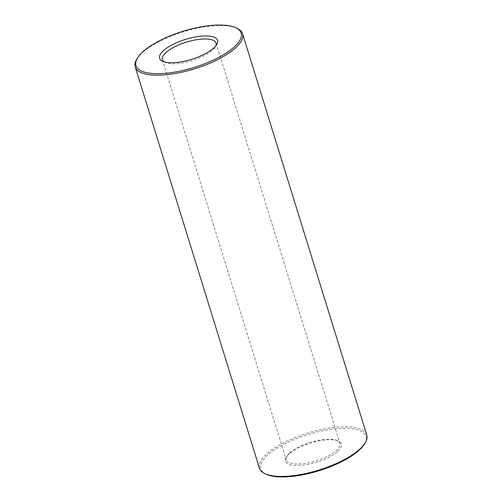 <?xml version="1.0" encoding="UTF-8"?>
<svg xmlns="http://www.w3.org/2000/svg" width="502" height="502" viewBox="0 0 502 502"><rect width="100%" height="100%" fill="white"/><g stroke="black" fill="none" stroke-linecap="round" stroke-linejoin="round"><path stroke-width="0.38" stroke-dasharray="2.51 1.88" d="M136.851 59.085A56.186 19.302 162.8 0 1 142.06 53.024A56.186 19.302 162.8 0 1 189.969 29.988A56.186 19.302 162.8 0 1 236.762 28.162M266.506 474.403A55.063 18.919 162.8 0 1 267.522 455.239A55.063 18.919 162.8 0 1 333.748 428.972A55.063 18.919 162.8 0 1 364.421 444.094M366.78 435.014A56.186 19.302 -17.2 0 0 324.21 428.965A56.186 19.302 -17.2 0 0 266.273 454.285A56.186 19.302 -17.2 0 0 259.427 468.247M337.771 451.26A29.216 10.04 -17.2 0 0 338.31 441.089A29.216 10.04 -17.2 0 0 313.976 442.042A29.216 10.04 -17.2 0 0 289.064 454.015A29.216 10.04 -17.2 0 0 286.353 457.171A29.216 10.04 -17.2 0 0 302.631 465.197A29.216 10.04 -17.2 0 0 337.771 451.26M289.685 452.955A28.093 9.651 162.8 0 1 313.643 441.44A28.093 9.651 162.8 0 1 337.037 440.524A28.093 9.651 162.8 0 1 339.942 443.322A28.093 9.651 162.8 0 1 336.522 450.3A28.093 9.651 162.8 0 1 307.55 462.963A28.093 9.651 162.8 0 1 286.265 459.939A28.093 9.651 162.8 0 1 287.081 455.992A28.093 9.651 162.8 0 1 289.685 452.955M164.148 61.878A28.093 9.651 -17.2 0 0 165.271 62.486A28.093 9.651 -17.2 0 0 188.67 61.57A28.093 9.651 -17.2 0 0 212.622 50.049A28.093 9.651 -17.2 0 0 215.226 47.019A28.093 9.651 -17.2 0 0 215.816 45.883M337.037 440.524L338.31 441.089M215.226 47.019L216.688 44.653M216.048 43.072L339.942 443.322M162.366 59.688L286.265 459.939M165.271 62.486L162.736 61.357M287.081 455.992L286.353 457.171"/><path stroke-width="0.75" d="M142.687 51.963A55.063 18.919 -17.2 0 0 137.579 57.906A55.063 18.919 -17.2 0 0 168.252 73.028A55.063 18.919 -17.2 0 0 234.478 46.761A55.063 18.919 -17.2 0 0 235.494 27.597A55.063 18.919 -17.2 0 0 189.637 29.386A55.063 18.919 -17.2 0 0 142.687 51.963M235.494 27.597L236.762 28.162A56.186 19.302 162.8 0 1 242.573 33.753A56.186 19.302 162.8 0 1 235.727 47.715A56.186 19.302 162.8 0 1 177.79 73.035A56.186 19.302 162.8 0 1 135.22 66.986A56.186 19.302 162.8 0 1 136.851 59.085L137.579 57.906M365.149 442.915L364.421 444.094A55.063 18.919 162.8 0 1 359.313 450.037A55.063 18.919 162.8 0 1 312.363 472.614A55.063 18.919 162.8 0 1 266.506 474.403L265.238 473.838A56.186 19.302 -17.2 0 0 312.031 472.012A56.186 19.302 -17.2 0 0 359.94 448.976A56.186 19.302 -17.2 0 0 365.149 442.915A56.186 19.302 -17.2 0 0 366.78 435.014L242.573 33.753M135.22 66.986L259.427 468.247A56.186 19.302 -17.2 0 0 265.238 473.838M163.294 50.796A30.34 10.423 162.8 0 1 199.783 36.32A30.34 10.423 162.8 0 1 216.688 44.653A30.34 10.423 162.8 0 1 213.871 47.928A30.34 10.423 162.8 0 1 187.999 60.365A30.34 10.423 162.8 0 1 162.736 61.357A30.34 10.423 162.8 0 1 163.294 50.796M215.816 45.883A28.093 9.651 -17.2 0 0 216.048 43.072A28.093 9.651 -17.2 0 0 194.757 40.047A28.093 9.651 -17.2 0 0 165.792 52.704A28.093 9.651 -17.2 0 0 162.366 59.688A28.093 9.651 -17.2 0 0 164.148 61.878"/></g></svg>
